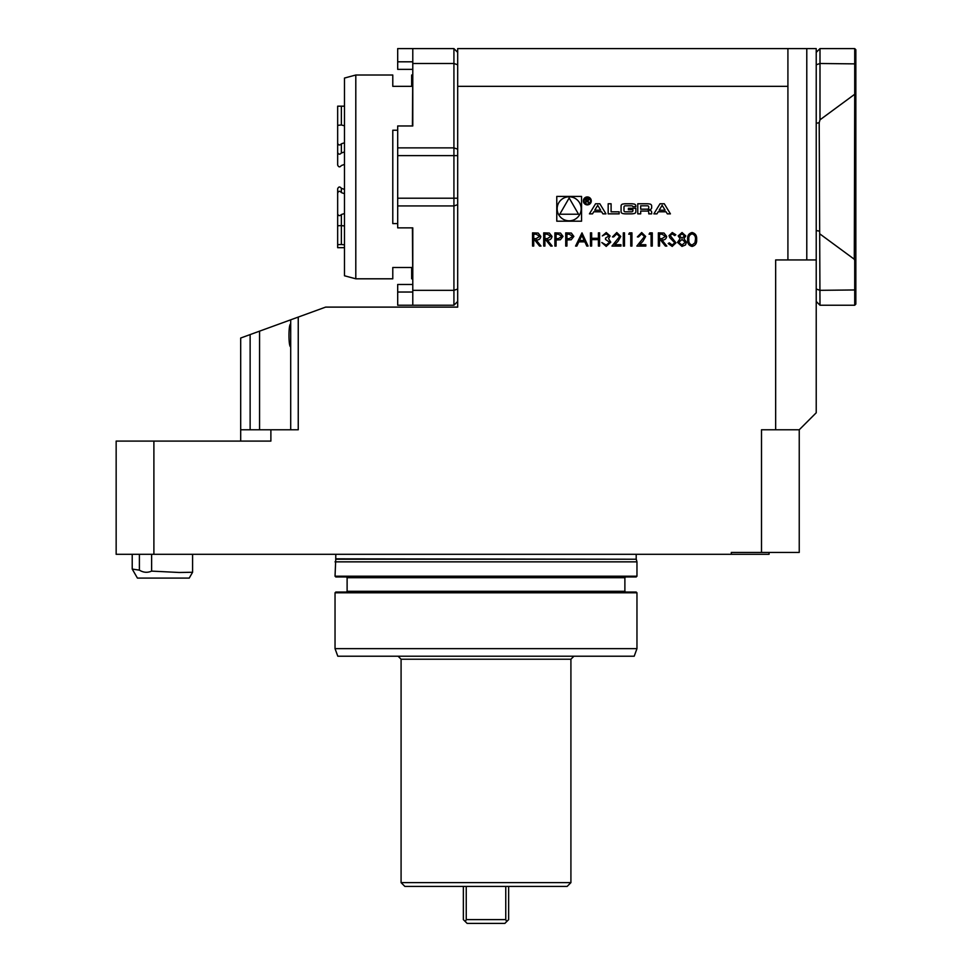 <?xml version="1.0" encoding="UTF-8"?>
<svg xmlns="http://www.w3.org/2000/svg" width="972" height="972" viewBox="0 0 972 972"><rect width="100%" height="100%" fill="white"/><g stroke="black" fill="none" stroke-linecap="round" stroke-linejoin="round"><path stroke-width="1.46" d="M544.903 246.074L543.713 246.074L543.713 232.867L549.35 233.049L552.011 236.403C551.622 238.954 550.055 240.157 547.333 239.975L552.181 246.074L550.723 246.074L545.863 239.975L544.903 239.975L544.903 246.074M566.919 246.074L565.728 246.074L565.728 232.867L571.329 233.061L573.857 236.415L571.22 239.756L566.919 239.975L566.919 246.074M591.644 246.074L590.454 246.074L590.454 232.867L591.644 232.867L591.644 238.286L598.412 238.286L598.412 232.867L599.603 232.867L599.603 246.074L598.412 246.074L598.412 239.634L591.644 239.634L591.644 246.074M608.909 235.953L606.261 233.888L602.312 235.917L606.236 232.527L610.1 235.953L608.557 238.675L610.781 242.15L606.212 246.414L601.802 242.514L606.224 245.053L609.59 242.259L605.532 239.464L605.532 238.116L608.909 235.953M619.589 236.56L616.722 233.888L613.66 236.925L612.469 236.925L616.783 232.527L620.768 236.451L618.095 241.19L614.79 244.725L620.938 244.725L620.938 246.074L611.959 246.074L619.589 236.56M624.498 246.074L623.307 246.074L623.307 232.867L624.498 232.867L624.498 246.074M630.755 234.216L628.726 234.216L629.504 232.867L631.946 232.867L631.946 246.074L630.755 246.074L630.755 234.216M644.472 236.56L641.617 233.888L638.555 236.925L637.365 236.925L641.678 232.527L645.663 236.451L642.99 241.19L639.685 244.725L645.833 244.725L645.833 246.074L636.854 246.074L644.472 236.56M651.082 234.216L649.053 234.216L649.818 232.867L652.273 232.867L652.273 246.074L651.082 246.074L651.082 234.216M659.551 246.074L658.36 246.074L658.36 232.867L663.998 233.049L666.658 236.403C666.27 238.954 664.702 240.157 661.981 239.975L666.828 246.074L665.37 246.074L660.51 239.975L659.551 239.975L659.551 246.074M696.632 239.477C696.96 243.243 695.442 245.552 692.076 246.414C688.747 245.539 687.277 243.219 687.654 239.477C687.265 235.722 688.747 233.414 692.076 232.527C695.442 233.389 696.96 235.71 696.632 239.477M601.644 211.799L602.895 213.852L605.969 213.852L599.833 203.768L595.569 203.768L589.433 213.852L592.519 213.852L593.758 211.799L601.644 211.799M591.28 200.9A3.961 3.961 0 0 0 585.338 197.474A3.961 3.961 0 0 0 585.338 204.339A3.961 3.961 0 0 0 591.28 200.9M619.152 211.823L611.096 211.823L611.096 203.768L608.18 203.768L608.18 213.852L619.152 213.852L619.152 211.823M635.846 206.028A1.968 1.968 0 0 0 634.315 204.108A13.973 13.973 0 0 0 631.241 203.768L625.676 203.768A13.973 13.973 0 0 0 622.602 204.108A1.968 1.968 0 0 0 621.072 206.028L621.072 211.592A1.968 1.968 0 0 0 622.602 213.512A13.973 13.973 0 0 0 625.676 213.852L631.241 213.852A13.973 13.973 0 0 0 634.315 213.512A1.968 1.968 0 0 0 635.846 211.592L635.846 208.3L628.398 208.3L628.398 209.745L632.93 209.745L632.93 210.572A1.251 1.251 0 0 1 631.678 211.823L625.239 211.823A1.251 1.251 0 0 1 623.988 210.572L623.988 207.048A1.251 1.251 0 0 1 625.239 205.797L631.678 205.797A1.251 1.251 0 0 1 632.881 206.672L635.846 206.672L635.846 206.028M651.665 206.028A1.968 1.968 0 0 0 650.122 204.108A13.973 13.973 0 0 0 647.06 203.768L637.766 203.768L637.766 213.852L640.682 213.852L640.682 211.07L647.498 211.07A1.251 1.251 0 0 1 648.749 212.321L648.749 213.852L651.665 213.852L651.665 212.309A1.968 1.968 0 0 0 650.122 210.389A13.973 13.973 0 0 0 648.251 210.11L648.251 209.855A13.973 13.973 0 0 0 650.122 209.563A1.968 1.968 0 0 0 651.665 207.644L651.665 206.028M670.413 213.852L664.277 203.768L660.012 203.768L653.877 213.852L656.951 213.852L658.202 211.799L666.087 211.799L667.327 213.852L670.413 213.852M556.774 221.203L581.548 221.203L581.548 196.417L556.774 196.417L556.774 221.203M775.656 429.77L799.239 429.77L799.239 552.424L761.501 552.424L761.501 429.77L775.656 429.77L775.656 259.937L787.915 259.937L787.915 86.338L457.691 86.338L457.691 48.6L787.915 48.6L787.915 86.338M769.046 552.424L769.046 554.307L116.154 554.307L116.154 441.094L270.884 441.094L270.884 429.77L298.246 429.77L298.246 317.079L325.608 307.116L457.691 307.116L457.691 86.338M682.052 232.527L685.795 235.953L683.923 238.711L686.475 242.222L685.479 244.968L681.967 246.414L677.496 242.332L680.108 238.711L678.177 235.917L682.052 232.527M675.977 242.842L672.199 246.414L668.189 243.522L669.307 242.854L672.199 245.053L674.787 242.818L669.769 237.618L669.028 235.613L672.284 232.527L675.807 234.762L674.738 235.576L672.15 233.888L670.218 235.552L675.977 242.842M575.558 246.074L581.985 232.867L588.084 246.074L586.796 246.074L584.84 241.846L578.85 241.846L576.846 246.074L575.558 246.074M556.081 246.074L554.89 246.074L554.89 232.867L560.492 233.061L563.019 236.415L560.382 239.756L556.081 239.975L556.081 246.074M533.725 246.074L532.547 246.074L532.547 232.867L538.172 233.049L540.833 236.403C540.444 238.954 538.889 240.157 536.155 239.975L541.003 246.074L539.545 246.074L534.685 239.975L533.725 239.975L533.725 246.074M270.884 429.77L240.692 429.77L240.692 338.025L298.246 317.079M570.916 882.637L567.138 886.415L404.862 886.415L401.084 882.637L570.916 882.637L570.916 659.223L573.93 656.209M335.036 561.852L636.964 561.852L636.964 576.202L335.036 576.202L335.741 559.228L636.259 559.228L636.964 561.852M335.036 576.202L335.802 576.955L636.198 576.955L636.964 576.202M346.36 576.955L347.113 577.708L624.887 577.708L625.64 576.955M346.36 592.045L347.113 591.292L347.113 577.708M335.802 592.045L636.198 592.045L636.964 592.798L335.036 592.798L335.802 592.045M636.964 648.652L634.206 656.209L337.794 656.209L335.036 648.652L636.964 648.652L636.964 592.798M335.036 648.652L335.036 592.798M335.802 554.307L335.741 559.228M761.501 552.424L731.308 552.424L731.308 554.307M153.892 441.094L153.892 554.307M240.692 441.094L240.692 429.77M816.225 52.379L819.991 48.6L819.991 119.823L819.202 122.739L819.991 305.232L854.716 305.232L855.846 304.09L855.846 260.204L854.716 260.399L854.303 259.257L854.716 93.434L855.846 93.628L855.846 260.204M819.202 231.081L816.225 230.558M819.202 122.739L816.225 123.262M816.225 301.454L819.991 305.232M854.716 93.434L854.716 48.6L855.846 49.73L855.846 93.628M854.716 305.232L854.716 260.399M819.991 234.009L854.303 259.257M854.303 94.563L819.991 119.823M819.991 48.6L854.716 48.6M397.694 69.352L412.784 69.352L397.694 69.352L397.694 61.807L412.784 61.807M457.691 301.454L453.924 305.232L453.924 48.6L397.694 48.6L397.694 61.807M457.691 289.036L453.924 290.324L412.784 290.324L412.784 227.861L397.694 227.861L397.694 125.971L412.784 125.971L412.784 48.6M412.784 292.025L397.694 292.025L397.694 305.232L453.924 305.232M397.694 292.025L397.694 284.468L412.784 284.468M412.784 290.324L412.784 305.232M412.784 227.861L412.784 281.078L412.407 227.861M412.407 125.971L412.784 72.754L412.784 125.971M457.691 52.379L453.924 48.6M290.701 346.737C288.405 347.454 288.392 323.409 290.701 324.101M787.915 259.937L816.225 259.937L816.225 48.6L787.915 48.6M799.239 429.77L816.225 412.784L816.225 259.937M290.701 429.77L290.701 319.824M250.132 429.77L250.132 334.587M466.244 919.621L505.756 919.621L506.679 921.59L504.869 923.4L467.131 923.4L465.321 921.59L466.244 919.621L466.244 886.415M505.756 919.621L505.756 886.415M508.648 886.415L508.648 919.621L506.679 921.59M463.352 886.415L463.352 919.621L465.321 921.59M139.397 554.307L139.397 570.139L132.216 569.07L132.216 554.307M192.59 554.307L192.59 572.265L179.237 572.484L151.62 571.111L151.62 554.307M192.59 572.265L189.236 578.085L137.429 578.085L132.216 569.07M139.397 570.139C143.37 572.605 147.44 572.933 151.62 571.111M344.477 225.941L341.366 225.613L341.366 214.52C339.836 216.136 338.608 215.991 337.661 214.083L337.661 193.088C338.608 190.876 339.836 190.706 341.366 192.59L341.366 188.289C339.836 186.405 338.608 186.575 337.661 188.787L337.661 193.088M337.661 143.346L337.661 152.543C338.596 154.548 339.836 154.706 341.366 152.993L341.366 143.807C339.836 145.508 338.608 145.35 337.661 143.346L337.661 125.339L341.366 124.987L341.366 106.203L337.661 106.179L337.661 125.983M337.661 244.665L341.366 244.507L341.366 225.613L337.661 225.759L337.661 247.678L344.477 247.678M337.661 213.889L337.661 225.759M337.661 152.543L337.661 165.046C338.608 167.257 339.836 167.427 341.366 165.544L344.477 164.39M344.477 106.155L337.661 106.179M337.661 125.339L337.661 109.168M344.477 193.732L341.366 192.59M344.477 189.431L341.366 188.289M341.366 214.52L344.477 213.512M341.366 152.993L344.477 151.96M341.366 143.807L344.477 142.763M344.477 125.801L341.366 124.987M344.477 244.847L341.366 244.507M341.366 106.203L344.477 106.167M355.801 278.806L344.477 275.781L344.477 78.052L355.801 75.014L355.801 278.806L392.785 278.806L392.785 267.494L411.654 267.494L411.654 278.806L412.407 278.806M412.407 75.014L411.654 75.014L411.654 86.338L392.785 86.338L392.785 75.014L355.801 75.014M397.694 223.596L392.785 223.596L392.785 130.236L397.694 130.236M581.171 208.81A12.016 12.016 0 0 0 563.153 198.41A12.016 12.016 0 0 0 563.153 219.21A12.016 12.016 0 0 0 581.171 208.81M569.167 197.972L559.775 214.229L578.547 214.229L569.167 197.972M662.139 205.311L665.115 210.207L659.162 210.207L662.139 205.311M647.498 209.187A1.251 1.251 0 0 0 648.749 207.935L648.749 207.048A1.251 1.251 0 0 0 647.498 205.797L640.682 205.797L640.682 209.187L647.498 209.187M590.526 200.9A3.208 3.208 0 0 0 585.715 198.13A3.208 3.208 0 0 0 585.715 203.683A3.208 3.208 0 0 0 590.526 200.9M587.853 200.973L588.983 199.637L587.562 198.3L585.776 198.3L585.776 203.148L586.286 201.01L589.299 203.148L587.853 200.973M586.286 198.871L587.598 198.871A0.79 0.79 0 0 1 588.376 199.661A0.79 0.79 0 0 1 587.598 200.439L586.286 200.439L586.286 198.871M597.707 205.311L600.684 210.207L594.73 210.207L597.707 205.311M692.113 233.888C689.573 234.677 688.48 236.548 688.844 239.464C688.48 242.393 689.573 244.264 692.113 245.053L694.944 242.793L695.454 239.464C695.745 236.56 694.64 234.689 692.113 233.888M684.616 235.904L681.98 233.888L679.367 235.941L682.028 238.116L684.616 235.904M685.284 242.247L682.052 239.464L678.687 242.38L681.98 245.053L685.284 242.247M662.029 234.216L659.551 234.216L659.551 238.626L661.968 238.638L665.48 236.39L662.029 234.216M584.221 240.485L581.888 235.443L579.506 240.485L584.221 240.485M569.337 234.216L566.919 234.216L566.919 238.626L569.228 238.65L572.678 236.415L569.337 234.216M558.499 234.216L556.081 234.216L556.081 238.626L558.39 238.65L561.84 236.415L558.499 234.216M547.382 234.216L544.903 234.216L544.903 238.626L547.321 238.638L550.832 236.39L547.382 234.216M536.204 234.216L533.725 234.216L533.725 238.626L536.143 238.638L539.654 236.39L536.204 234.216M570.916 659.223L401.084 659.223L398.07 656.209M347.113 591.292L624.887 591.292L624.887 577.708M335.802 558.839L636.259 559.228M816.225 289.036L819.991 290.324L855.846 289.948M855.846 63.885L819.991 63.496L816.225 64.784M457.691 64.784L453.924 63.496L412.784 63.496M457.691 149.178L453.924 147.878L397.694 147.878M457.691 155.629L397.694 155.629M457.691 198.203L397.694 198.203M457.691 204.655L453.924 205.943L397.694 205.943M806.784 259.937L806.784 48.6M259.56 429.77L259.56 331.148M401.084 882.637L401.084 659.223M624.887 591.292L625.64 592.045M636.198 558.839L636.198 554.307"/></g></svg>
